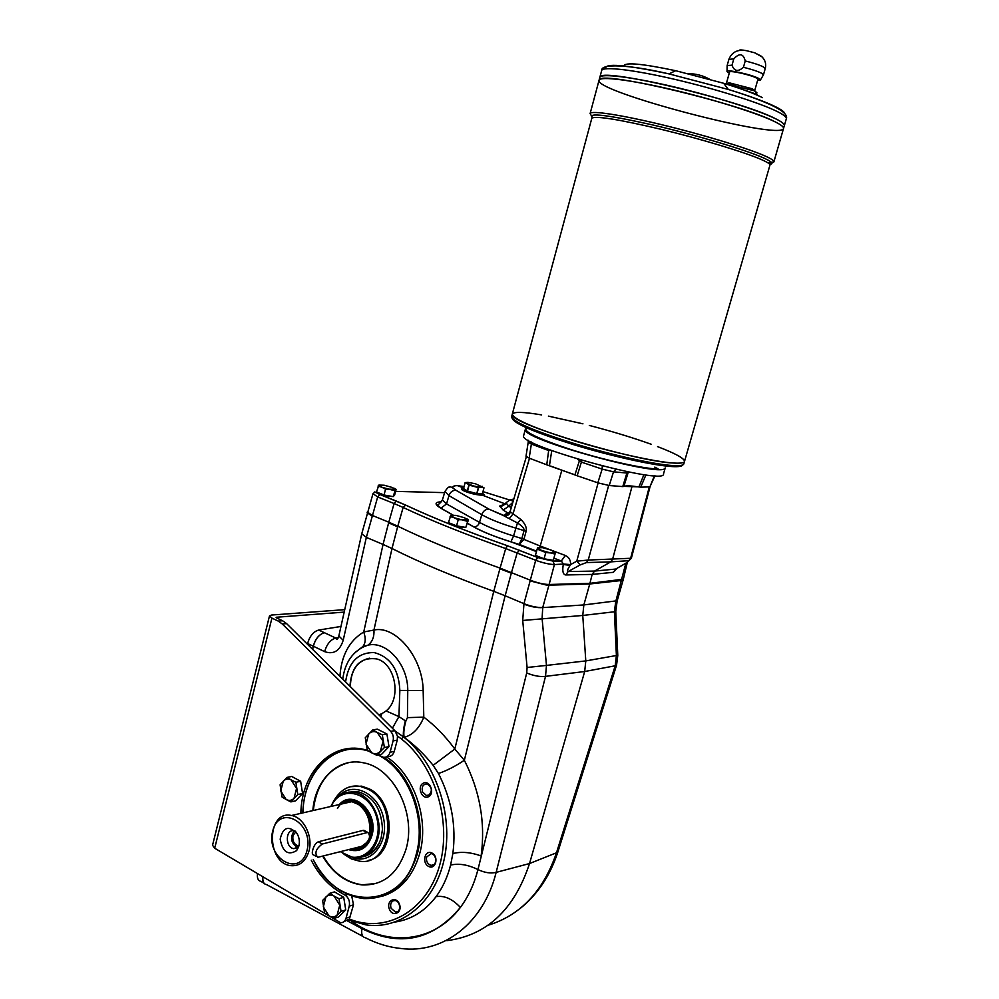 <?xml version="1.0" encoding="UTF-8"?>
<svg xmlns="http://www.w3.org/2000/svg" width="999" height="999" viewBox="0 0 999 999"><rect width="100%" height="100%" fill="white"/><g stroke="black" fill="none" stroke-linecap="round" stroke-linejoin="round"><path stroke-width="1.5" d="M464.835 527.272C459.14 527.297 454.17 525.936 449.9 523.189C454.195 525.786 459.153 527.147 464.772 527.26M392.47 496.491C386.738 496.441 381.918 495.142 378.009 492.594C381.918 495.005 386.725 496.303 392.382 496.478M552.01 560.127C546.441 560.214 541.321 558.791 536.663 555.856M464.06 486.588L457.292 485.576L463.648 488.012L461.401 488.761C460.464 490.696 476.211 495.492 482.167 495.092L484.228 494.78L482.879 493.618M457.292 485.576C451.785 485.876 451.336 487.45 455.956 490.272L488.973 509.128L504.308 515.971C507.292 516.121 509.353 514.76 510.477 511.9L510.214 511.213M508.054 514.223L505.519 514.098L508.254 513.311L503.071 509.989L499.687 506.056L505.369 503.983L482.167 495.092M372.989 493.668L377.672 496.953L379.945 494.517C376.611 493.131 375.487 492.17 376.573 491.645M553.896 558.204L561.401 561.038L563.336 564.023L554.408 564.585C549.088 564.335 542.844 562.899 535.701 560.277L505.706 548.563L507.467 545.766C467.282 531.668 433.354 518.119 405.694 505.119L403.134 507.442L394.093 503.533L396.366 501.073L379.945 494.517M467.507 523.376L473.663 526.873C482.492 531.805 494.892 536.8 510.876 541.833L519.305 544.418L523.926 539.273L526.123 531.293L524.063 530.581L521.853 538.548L513.573 535.988L517.457 522.952C522.277 526.048 524.475 528.583 524.063 530.581L515.646 528.084C501.048 523.713 489.76 519.243 481.793 514.685L448.963 495.629L444.955 491.483L442.382 500.049L446.553 503.921L479.52 522.402C487.637 526.86 498.988 531.393 513.573 535.988L510.914 541.808L535.776 551.348M548.389 549.1L540.209 546.028L539.747 547.34M536.55 551.161L519.218 544.393L521.853 538.548L540.209 546.028L561.825 470.254L546.753 464.81L548.663 450.537L531.368 444.068L529.17 458.129L546.753 464.81M598.114 482.917L576.748 561.188L588.224 560.052L586.45 562.574L610.739 561.875L594.555 571.078L592.145 574.413L589.934 583.329L549.113 584.502L554.408 564.585L552.897 561.051L561.338 560.963L565.334 555.469L552.872 550.786M626.66 562.724L615.759 569.055L613.349 572.315L617.257 568.206M649.288 486.925L630.644 558.279L631.356 558.254L627.235 562.4L615.759 569.055L594.555 571.078L568.144 571.553L565.746 574.962L592.145 574.413L613.349 572.315M617.157 600.811L615.771 611.613L617.782 655.456L616.57 665.109L615.197 665.784L616.395 655.519L585.789 660.913L546.478 665.409L542.095 618.481L542.732 607.542C537.312 607.704 531.056 606.43 523.963 603.683L535.701 560.277L537.887 557.604L553.021 561.101L561.401 561.038L553.908 558.154M563.336 564.023L570.591 564.585L570.104 565.397L563.286 564.485C562.162 571.053 562.986 574.537 565.746 574.962M617.195 600.749L583.841 604.932L589.934 583.329L623.351 579.17L621.74 580.481L622.901 580.157M565.334 555.469C568.993 557.167 570.741 560.202 570.591 564.585L576.748 561.188L580.244 564.885L568.144 571.553C566.895 571.403 567.544 569.355 570.104 565.397M463.037 488.573L462.237 489.085C461.863 491.208 483.017 496.79 483.341 494.655L483.903 495.042M461.476 489.123L462.275 488.923M499.687 506.056L505.269 504.12L505.981 502.859L508.816 506.218L505.981 502.834C510.289 499.2 512.674 498.701 513.136 501.336M506.181 502.385L505.269 504.12L500.337 506.98L503.209 510.002L508.816 506.218L511.238 507.754M513.973 498.538L512.312 499.537L513.186 501.186M508.254 513.311L509.053 513.336M452.784 515.009L440.834 508.229L446.553 503.921L448.963 495.629C450.274 492.095 452.559 490.297 455.819 490.259C452.46 487.425 450.424 486.401 449.712 487.175C448.963 486.426 447.377 487.862 444.955 491.483L445.054 491.183M526.123 531.293C526.96 527.734 525.237 523.813 520.966 519.555L517.457 522.952L504.07 515.934L505.519 514.098M542.732 607.542L548.938 585.177L546.403 585.064L549.113 584.502C543.781 584.378 537.549 582.954 530.432 580.244L500.074 568.131L505.706 548.563C465.172 534.303 430.981 520.604 403.134 507.442L397.789 526.198C425.524 539.685 459.627 553.671 500.062 568.119L499.9 568.793L511.326 573.151L505.144 595.766L493.756 591.333L499.887 568.793M388.623 522.839L388.811 522.202L397.789 526.198L397.614 526.835L388.636 522.839L383.042 544.418L391.995 548.513C419.555 562.4 453.484 576.66 493.756 591.333L454.807 749.025L464.348 760.276C455.382 766.258 446.753 770.666 438.461 773.501L433.141 765.334L454.807 749.025C445.492 736.35 435.152 725.724 423.801 717.145C419.368 728.196 412.824 734.939 404.158 737.374L395.279 731.118M645.916 474.887L640.734 487.175L637.961 486.838C630.644 485.701 626.011 485.551 624.05 486.376L622.764 486.588L626.897 473.039L613.523 471.828L609.228 485.526L622.764 486.588M637.961 486.838L624.05 486.376M581.93 460.402L577.16 475.761L550.649 466.058M574.163 474.525L561.825 470.254M608.653 485.464L588.224 560.052L630.644 558.279L628.796 560.689L610.739 561.875L612.549 559.415L631.892 486.9M609.228 485.526L597.827 482.829L602.16 469.105L581.718 462.225L577.522 459.09M577.16 475.761L597.827 482.829M628.334 471.94L623.838 486.488M638.91 486.988L643.918 474.625M529.17 458.129L525.998 456.268L528.221 442.195L531.368 444.068L531.418 442.02M654.969 475.711L649.899 486.888L654.432 475.686M640.734 487.175L649.899 486.888M525.399 429.133L523.626 435.676C517.257 445.242 666.233 486.063 663.498 473.951L665.222 467.944M525.536 430.369C527.297 440.759 659.889 477.072 664.797 468.456M658.129 468.893L654.807 467.12M347.764 801.385L353.521 801.26C367.257 806.318 372.964 817.557 370.666 834.952L368.181 840.933M367.532 841.945L358.491 848.688M357.63 848.888L366.983 842.694M368.681 839.972L370.617 834.952C372.927 817.557 367.22 806.33 353.484 801.273L346.915 801.61M343.831 802.921L342.47 803.795M341.458 852.11C359.89 867.644 383.716 846.003 377.048 818.98C371.166 791.807 340.871 784.078 331.119 806.405M341.183 852.184L353.658 857.854C365.409 858.516 373.464 852.085 377.822 838.536C383.454 819.467 370.766 794.692 354.495 792.369C344.006 790.996 336.126 795.704 330.844 806.468M263.886 883.191L260.901 881.393C258.104 880.693 256.955 878.158 257.455 873.788M312.587 649.313L313.261 646.228L307.592 643.506L307.43 644.218M307.592 643.506C309.715 636.088 313.424 631.593 318.718 630.044L340.971 626.448M313.261 646.228C315.397 638.798 319.106 634.29 324.4 632.717L318.718 630.044M266.671 884.652L266.246 884.602C263.461 883.915 262.325 881.38 262.824 876.997M362.924 936.413L266.583 884.615C263.661 884.04 262.45 881.518 262.924 877.047M312.65 649.375L313.336 646.216C315.447 638.836 319.131 634.328 324.4 632.717L335.776 638.036C330.507 639.635 326.798 644.168 324.65 651.648C333.616 654.757 339.81 650.961 343.206 640.259L338.836 635.988M350.362 686.663C350.736 670.641 357.105 661.151 369.468 658.179M337.862 638.448L335.776 638.036L338.374 637.487M383.042 544.418L366.346 537.4L361.738 533.816M339.935 676.348C341.321 655.556 349.263 640.771 363.736 631.98L373.951 630.044C395.017 625.112 422.727 656.618 423.164 690.484L423.801 717.145L407.43 717.632L407.754 690.796C408.204 664.235 386.301 640.621 367.944 645.167L361.7 647.539L354.807 652.784M446.84 940.658C486.65 935.514 514.223 909.814 529.532 863.548L496.153 872.364C483.516 923.538 442.944 953.97 401.061 948.501C388.798 947.289 376.898 943.693 365.372 937.724C362.237 937.124 361.101 934.102 361.95 928.67L347.352 920.866M488.086 925.249C520.554 915.296 543.356 891.145 556.48 852.784L529.532 863.548L584.69 671.515L545.516 676.36C540.072 676.985 533.803 675.861 526.71 672.964L477.959 869.58C474.188 884.127 468.331 896.74 460.389 907.417C452.335 898.85 444.218 895.266 436.051 896.665C442.632 887.761 447.477 877.234 450.599 865.097L452.859 853.533C456.368 826.098 451.56 799.425 438.461 773.501M452.859 853.533C461.301 851.435 470.716 852.234 481.118 855.931C485.576 822.914 479.982 791.033 464.348 760.276L505.132 595.766L523.963 603.683L522.714 620.466L527.097 667.482L546.478 665.409L545.516 676.36L496.153 872.364C490.771 873.688 484.702 872.751 477.959 869.58C467.982 864.672 458.853 863.173 450.599 865.097M348.564 919.954L365.759 924.837C400.949 930.231 435.177 902.596 444.305 858.74C453.621 814.997 435.839 762.599 404.058 737.349C403.296 733.366 403.883 727.946 405.806 721.116L407.43 717.632M378.446 754.982L383.216 757.23C386.538 757.679 388.823 756.031 390.072 752.247L393.082 740.896C393.868 737.212 393.057 734.028 390.646 731.368L282.267 623.975L278.221 621.078L282.555 620.741L286.613 623.626L394.817 730.631L397.452 736.026L401.373 738.923C435.227 765.259 452.584 822.826 439.098 867.219C425.924 911.812 385.502 933.753 349.325 919.03L353.496 904.807L351.71 895.966M433.141 765.334C424.238 754.257 414.573 744.929 404.158 737.374C403.371 733.378 403.933 727.971 405.844 721.141M395.242 922.015C411.463 919.542 425.075 911.088 436.051 896.665M380.819 716.783L381.893 713.648L378.871 714.847M397.627 526.835L391.995 548.513L373.951 630.044C374.363 636.85 372.365 641.895 367.944 645.167M392.395 728.221L398.926 716.608L405.806 721.116M349.925 686.226C351.523 665.908 360.477 656.818 376.773 658.94C395.517 663.598 401.873 698.626 386.089 710.938L381.893 713.648M386.089 710.938L398.926 716.608L399.85 690.421L423.164 690.484M523.863 604.108C530.968 606.818 537.25 607.979 542.719 607.604L583.841 604.932L582.767 615.459L585.789 660.913L584.69 671.515L615.197 665.784L556.48 852.784L558.016 851.523L616.545 665.197M623.164 579.845L617.22 600.674L615.784 601.348L614.385 611.55L616.395 655.519L617.782 655.456M615.771 611.613L582.767 615.459L522.714 620.466M378.171 755.032C408.166 769.754 426.935 817.681 416.183 854.432C402.722 910.439 336.825 911.076 313.324 859.652M302.934 812.874C303.446 771.528 335.202 740.321 368.494 751.061M383.853 757.329C411.401 774.587 427.21 819.817 417.132 854.607C407.392 884.527 389.635 899.175 363.836 898.576C342.495 895.841 325.624 882.879 313.249 859.677M302.847 812.886C303.459 777.322 326.548 747.964 355.157 748.288M422.527 791.907L426.448 795.541L428.858 795.204C432.654 790.858 432.055 787.112 427.06 783.965C422.939 784.178 421.428 786.825 422.527 791.907M428.546 796.702C421.965 800.137 416.645 786.538 423.251 783.204C429.807 779.695 435.202 793.368 428.546 796.702M393.107 900.861C390.771 902.359 390.097 904.832 391.108 908.266L395.554 912.149C401.423 912.836 400.711 900.723 394.88 900.536L393.107 900.861M389.31 909.003C385.989 900.424 396.191 895.554 399.438 904.207C402.772 912.849 392.495 917.644 389.31 909.003M475.462 483.766L483.978 487.799L473.813 486.051L467.107 483.504L466.483 482.992L467.969 482.367L475.462 483.766M484.003 487.837L482.367 493.781L476.973 493.668L467.52 491.071L463.561 488.573L465.122 482.617L463.573 488.548M482.155 486.288L482.729 487.287L478.571 487.687L476.973 493.668M463.648 488.174L463.037 488.623C462.699 490.609 482.567 495.854 482.879 493.856L482.554 493.219M483.366 494.592L482.892 493.881L483.216 495.129M384.053 495.005L376.486 491.983L378.871 485.077L384.153 485.214L392.42 487.512L395.479 489.685L393.131 496.615L394.593 495.204L396.103 489.335L385.564 489.085L384.053 495.005L393.131 496.615M377.997 486.088L381.868 487.237L378.871 485.077M456.58 525.861L448.476 522.627L450.774 515.372L455.931 515.384L464.535 517.769L468.056 520.167L465.796 527.435L468.481 519.717L458.204 519.73L456.58 525.861L465.796 527.435M450.099 516.52L454.233 517.769L450.774 515.372M537.549 547.802L542.457 547.664L551.336 550.137L555.394 552.772L553.296 560.339L544.055 558.803L545.791 552.522L550.524 552.934L541.545 550.437L537.549 547.802L535.402 555.357L544.055 558.803M537.125 549.088L545.791 552.522M589.747 583.978L621.74 580.481L589.747 583.978L548.938 585.177L589.747 583.978M367.332 511.975L372.003 515.322L388.798 522.202L394.093 503.533L377.672 496.953L366.346 537.4L343.206 640.259M526.698 427.897C522.165 431.068 536.725 438.236 570.379 449.4C602.022 459.503 640.421 468.169 656.455 468.943M363.524 845.266C369.655 840.484 371.066 836.2 367.769 832.429L322.277 844.018C315.759 848.938 314.26 853.383 317.794 857.317L362.5 846.128M322.277 844.018L318.331 841.782C315.672 843.056 313.811 845.803 312.737 850.024C311.888 853.208 312.275 854.907 313.911 855.094L316.208 856.418M318.331 841.782L363.199 830.344L366.009 831.455M348.314 792.17L357.904 791.608C373.501 796.49 381.68 809.103 382.442 829.445L381.193 837.649C377.984 848.413 371.915 854.782 362.974 856.767M378.271 844.38C375.274 849.724 371.266 853.321 366.258 855.169M351.91 792.045L356.443 791.932M363.424 845.291L357.954 848.775M340.796 804.183L351.81 801.66L358.516 804.47C367.32 811.463 370.941 821.141 369.38 833.503M342.145 803.87L351.735 801.673M349.65 801.435L353.084 801.635L359.066 804.557C368.032 811.762 371.553 821.603 369.63 834.103M342.32 803.833C355.906 792.419 376.885 815.034 370.716 834.977C367.345 845.341 361.126 850.012 352.085 848.988M339.323 804.52C352.984 788.261 379.008 812.612 371.903 835.626C367.744 847.789 360.327 852.547 349.675 849.912M295.816 831.792L292.969 835.651C292.295 840.958 294.018 844.355 298.139 845.841L298.926 845.891M297.927 847.514C290.971 843.368 289.735 837.799 294.243 830.818M298.901 845.991L296.616 850.599C288.099 855.768 282.617 851.96 280.17 839.148C282.929 827.209 288.486 825.224 296.84 833.216C299.225 837.224 299.912 841.495 298.901 845.991M306.993 850.649C299.825 878.433 265.472 858.116 272.727 830.981C279.37 803.371 314.273 822.776 306.993 850.649M308.991 850.998C305.731 861.425 299.688 866.32 290.859 865.671C265.859 863.173 266.533 809.689 291.496 815.496C303.684 817.269 313.199 836.375 308.991 850.998M298.664 846.802L293.831 848.651C285.015 847.689 285.252 828.833 294.056 830.781L295.192 831.106M379.395 842.744L378.534 844.517M382.442 829.295L382.23 832.117M350.874 786.688L361.638 786.151L369.068 788.798C395.979 801.136 395.754 855.481 368.756 860.276M290.859 801.897L295.617 800.861L302.572 793.531L300.637 781.293L291.758 776.473L287 777.422L291.134 779.907L296.553 788.473L294.043 798.301C291.696 800.586 289.061 800.986 286.139 799.5L280.769 790.946L283.254 781.168C285.577 778.87 288.199 778.446 291.134 779.907L295.879 782.267L297.814 794.555L290.859 801.897L286.139 799.5L282.018 796.99L280.095 784.789L287 777.422M297.814 794.555L302.572 793.531M295.879 782.267L300.637 781.293M376.885 755.281L381.506 754.382L388.998 746.628L386.9 733.965L377.335 729.145L372.702 729.957L377.21 732.417L383.067 741.196L380.357 751.448C377.822 753.883 374.975 754.357 371.815 752.884L366.021 744.118L368.693 733.915C371.203 731.48 374.038 730.981 377.21 732.417L382.292 734.789L384.403 747.502L376.885 755.281L371.815 752.884L367.345 750.386L365.272 737.761L372.702 729.957M384.403 747.502L388.998 746.628M382.292 734.789L386.9 733.965M333.803 918.493L338.511 916.995L345.741 909.889L343.718 897.289L334.49 891.895L329.795 893.306L334.116 896.091L339.76 905.131L337.138 915.022C334.702 917.232 331.955 917.507 328.921 915.833L323.326 906.817L325.911 896.965C328.334 894.742 331.056 894.455 334.116 896.091L339.023 898.725L341.046 911.363L333.803 918.493L328.921 915.833L324.613 912.999L322.615 900.449L329.795 893.306M341.046 911.363L345.741 909.889M339.023 898.725L343.718 897.289M397.452 736.026L397.252 740.122L394.243 751.435L390.072 752.247M212.537 845.254L214.698 848.238L340.634 922.776C343.294 922.776 345.105 921.24 346.054 918.168L349.25 906.143C350.075 901.423 348.713 897.776 345.179 895.204L340.172 892.282C328.159 885.077 318.519 874.387 311.263 860.201M387.337 756.405L387.4 756.393C390.721 756.842 392.994 755.194 394.243 751.435M343.881 921.727L349.325 919.03M347.627 748.676L342.869 750.087M367.32 750.299L364.086 749.45C331.268 741.283 301.298 772.764 300.861 813.348M276.111 617.669L282.555 620.741M278.221 621.078L271.928 618.094L269.493 615.921L271.541 615.034L344.742 609.652M276.211 617.257L344.18 612.112M657.017 468.868L655.544 468.294M551.76 450.574L549.438 465.696M574.937 474.875L579.72 459.752M615.921 469.28L613.523 471.828L602.16 469.105L602.247 465.971M628.296 471.928L626.897 473.039L627.584 471.79M550.986 450.299L548.663 450.537L548.813 449.488M654.382 468.581L656.668 468.843M745.229 60.951C743.306 53.471 739.497 52.785 733.79 58.891L732.017 65.21C734.265 71.366 738.074 72.053 743.443 67.295L745.229 60.951C753.483 62.962 759.565 64.972 763.473 66.983L765.222 68.656L763.448 74.875M737.599 87.762C735.289 84.853 732.055 83.791 727.896 84.59M726.748 83.679L729.545 82.892L752.422 88.811L754.233 90.734M729.57 72.065L729.582 72.015C729.532 70.117 751.011 74.937 756.53 78.072L757.916 79.346L754.757 90.422M729.27 73.152L727.035 71.566C725.336 68.819 752.01 74.613 758.84 78.509L760.326 80.157L757.604 80.42M739.185 50.487C739.235 49.713 741.695 49.788 746.565 50.699L754.757 52.81L761.013 56.019M708.541 78.884L702.747 77.31M695.067 75.312L689.048 73.814M784.377 125.499L786.288 118.906C786.912 117.358 784.028 114.972 777.659 111.738C760.551 103.059 716.096 88.986 674.824 79.371C633.491 69.718 603.159 66.246 601.71 70.405L599.1 80.095C600.499 76.174 630.731 79.895 672.002 89.61C713.199 99.288 757.642 113.237 774.787 121.691C781.181 124.838 784.09 127.135 783.491 128.596L773.913 161.751M599.762 79.421C604.295 71.241 741.208 103.996 774.787 121.666C779.682 124.076 782.529 125.986 783.328 127.422M783.478 128.571C780.182 140.659 591.808 91.021 599.125 80.082M767.994 162.912L773.863 161.938C774.362 160.802 771.39 158.804 764.947 155.931C747.639 148.239 703.259 134.74 662.275 124.838C621.228 114.897 591.321 110.352 590.159 113.436L599.1 80.095C600.499 76.161 630.744 79.883 672.002 89.598C713.211 99.276 757.642 113.212 774.799 121.666C781.031 124.738 783.94 127.01 783.528 128.471M599.862 77.26C601.273 73.277 631.543 76.911 672.827 86.613C714.048 96.279 758.491 110.252 775.624 118.781C782.017 121.953 784.914 124.276 784.302 125.762L783.553 128.347M600.549 76.561C605.269 68.269 742.12 100.961 775.624 118.756C780.494 121.166 783.328 123.102 784.14 124.55M599.875 77.248C601.273 73.252 631.543 76.898 672.839 86.601C714.06 96.254 758.491 110.24 775.636 118.756C781.867 121.853 784.764 124.151 784.352 125.637M623.713 65.934C624.987 62.075 642.332 63.674 675.724 70.717L723.651 83.279C741.258 88.699 754.208 93.494 762.487 97.652M512.337 413.986L512.262 414.273C514.048 419.543 535.139 428.509 575.549 441.183C613.349 452.659 655.868 462.05 673.963 463.074C680.569 463.449 684.078 462.912 684.502 461.451M512.537 415.272C513.186 424.737 638.224 462.025 673.963 463.061C678.995 463.361 682.242 463.111 683.691 462.312M684.515 461.338C684.315 458.329 675.324 453.421 657.567 446.615M651.198 444.255C632.692 437.637 612.062 431.368 589.31 425.437M582.941 423.813L548.389 416.121M541.633 414.91C523.089 411.8 513.299 411.588 512.275 414.285M673.975 463.061C680.744 463.436 684.265 462.862 684.54 461.326L769.917 165.235C770.391 164.148 767.482 162.238 761.176 159.478C744.317 152.098 701.31 139.073 661.65 129.445C619.055 119.418 595.791 115.672 591.833 118.182L512.262 414.273C514.048 419.53 535.139 428.496 575.561 441.171C613.349 452.647 655.881 462.025 673.975 463.061M727.035 71.354L727.147 65.572L732.017 65.21M743.443 67.295C751.685 69.318 757.766 71.316 761.688 73.289L763.436 74.937M553.446 551.061L555.556 552.197L555.282 552.947L550.524 552.934L555.044 554.07M393.993 488.199L396.103 489.335M394.655 490.709L381.868 487.237L385.564 489.085M466.308 518.556L468.481 519.717M467.432 521.341L454.233 517.769L458.204 519.73M426.635 857.042C426.024 860.426 427.023 863.036 429.657 864.847L431.231 865.371C437.275 866.383 437.112 854.157 431.081 853.646L426.635 857.042M428.496 866.37C421.428 862.562 425.062 849.2 432.117 853.109C439.235 856.905 435.539 870.341 428.496 866.37M376.261 883.478L362.412 884.802C346.603 882.729 333.678 873.426 323.626 856.892M313.261 810.501C316.521 784.252 328.346 768.306 348.726 762.624M312.837 810.601C314.997 779.657 338.374 756.967 363.536 762.824C393.431 767.831 416.633 813.611 406.106 848.913C398.089 873.65 383.379 885.651 361.988 884.927C346.178 882.854 333.241 873.551 323.201 857.005M386.463 756.905C413.936 774.163 429.657 819.217 419.605 853.895C412.862 876.423 400.374 890.559 382.142 896.278M348.501 748.825L351.111 748.338M361.7 647.539L362.687 646.715C365.622 643.281 365.984 638.361 363.736 631.98L383.054 544.43M467.969 482.367L465.122 482.617M466.483 482.992L469.105 485.089L467.52 491.071M469.105 485.089L478.571 487.687M466.146 483.004L465.147 482.629M510.477 511.9L520.966 519.555M509.153 518.643L512.986 514.023L529.507 458.254M395.579 491.383L444.605 492.644M396.366 501.073L405.781 505.132C433.429 518.119 467.332 531.668 507.504 545.754L537.949 557.592L552.897 561.051M440.834 508.229C434.253 504.258 434.478 502.097 441.546 501.748M338.087 638.074L336.326 639.06C336.788 640.084 337.612 639.098 338.811 636.076L361.713 533.916L372.939 493.806C375.861 492.082 371.79 490.384 379.882 494.517L405.781 505.132M511.313 573.151L517.195 552.859L519.443 550.212M507.467 545.766L537.949 557.592M473.663 526.873L473.901 526.898C476.573 526.835 478.446 525.337 479.52 522.402L481.793 514.685C483.166 511.038 485.514 509.178 488.836 509.115L488.973 509.128M510.876 541.833L510.914 541.808C494.955 536.775 482.617 531.805 473.901 526.898L467.532 523.276M625.849 563.199L615.809 601.286M482.992 491.62L513.061 501.073M512.849 502.335L508.903 505.981L511.313 507.517M626.61 562.737L628.796 560.689M503.071 509.989L508.828 513.573M526.336 456.743L510.202 511.276C507.342 514.885 505.319 516.308 504.133 515.571L488.836 509.115L455.956 490.272M313.336 646.216L324.65 651.648M530.244 580.918L546.403 585.064M361.95 928.67C400.112 947.277 432.929 940.196 460.389 907.417C433.978 942.894 387.512 947.152 351.523 921.14M401.373 738.923L403.459 736.875C403.034 732.841 403.658 727.472 405.357 720.754M379.57 714.622L379.295 715.272M345.579 681.93C348.501 662.187 358.017 652.397 374.15 652.559C390.272 656.93 398.838 669.542 399.85 690.421M551.96 560.114C546.465 560.077 541.371 558.653 536.7 555.869M367.132 512.724L371.84 515.946M366.895 832.517L363.024 830.394M349.425 801.423L353.084 801.635C366.67 806.63 372.315 817.744 370.03 834.939L369.817 835.713M364.323 844.954L360.164 847.764M342.794 803.72L347.09 801.835M337.45 808.503C348.826 787.599 378.758 810.689 371.241 835.201C367.882 845.616 361.663 850.424 352.585 849.612M352.784 857.729C371.665 864.872 389.36 842.02 383.366 817.457C377.984 792.769 352.56 781.006 338.848 796.066M345.142 788.848C349.887 786.25 354.97 785.451 360.377 786.425L367.807 789.073C399.001 803.483 391.483 867.07 359.428 861.126L351.436 858.965L344.043 854.282M286.613 623.626L282.267 623.975M394.817 730.631L390.646 731.368M393.082 740.896L397.252 740.122M347.764 894.417L345.179 895.204M353.496 904.807L349.25 906.143M346.054 918.168L350.312 916.795M342.282 891.645L340.172 892.282M271.928 618.094L214.698 848.238M345.829 803.021L346.066 802.135M682.642 464.96C682.117 466.383 678.633 466.92 672.19 466.583C654.17 465.634 611.8 456.306 574.3 444.867C534.215 432.23 513.474 423.289 512.075 418.069M684.465 461.575L683.828 463.798C683.541 465.347 680.019 465.946 673.251 465.584C655.144 464.61 612.624 455.257 574.837 443.756C534.44 431.068 513.361 422.065 511.6 416.745L511.675 416.446M592.307 117.757C587.175 112.45 607.13 114.798 652.172 124.825C694.555 134.628 744.605 149.538 763.061 157.705C771.89 161.638 774.125 163.873 769.767 164.435M592.607 117.645L590.097 113.599M605.881 68.769C603.771 62.9 624.775 64.598 668.918 73.876C627.946 64.386 600.923 63.511 601.71 70.405L601.623 70.717M675.724 70.717L668.918 73.876L728.396 89.485C750.237 96.191 766.196 102.06 776.26 107.093C781.543 109.79 784.352 111.9 784.715 113.436M724.7 83.604L754.145 90.697L756.867 92.62M741.408 89.073L755.793 93.968L757.579 95.342M728.895 59.366L733.79 58.891M526.71 672.964L527.097 667.482M468.906 485.014L467.307 490.984M478.346 487.649L476.748 493.618M586.45 562.574L580.244 564.885M442.382 500.049C440.209 503.184 438.499 504.757 437.225 504.782L441.071 508.254L452.997 515.022M557.979 851.66C550.212 875.673 537.45 894.742 519.705 908.853M429.458 794.817L426.448 795.541M398.077 911.313L395.554 912.149M482.729 487.287L483.441 487.712M463.037 488.623L462.237 489.085M462.237 489.011L462.075 489.635M363.823 830.256L367.769 832.429M342.819 803.72L343.681 803.196M357.904 791.608L354.495 792.369M298.988 845.629L298.139 845.841M297.752 847.651L293.831 848.651M298.601 846.977L296.616 850.599M351.81 801.66L291.496 815.496M332.355 803.521C341.059 786.413 352.797 784.989 360.377 786.425L361.638 786.151M269.493 615.921L212.512 845.366M528.071 440.147L528.221 442.195M511.6 416.795L512.262 414.285M769.517 164.123L773.863 161.938M786.35 118.706C789.098 112.038 769.779 102.298 728.396 89.485L723.651 83.279M729.545 82.892L724.113 83.879M752.422 88.811L755.394 91.396L757.617 95.355M729.582 72.015L726.448 83.142M709.327 79.108C702.859 75.512 695.891 73.689 688.423 73.664M760.489 79.883L763.273 75.125M765.222 68.656C766.395 64.186 765.321 60.265 762.025 56.881L754.757 52.81M746.565 50.699C737.786 49.113 731.905 51.973 728.908 59.291L727.147 65.572M434.066 864.51L431.231 865.371M355.344 652.272L362.687 646.715L366.483 645.529C352.834 651.136 344.93 662.337 342.757 679.145M650.012 486.875L631.356 558.254M623.351 579.17L627.322 562.337"/></g></svg>

